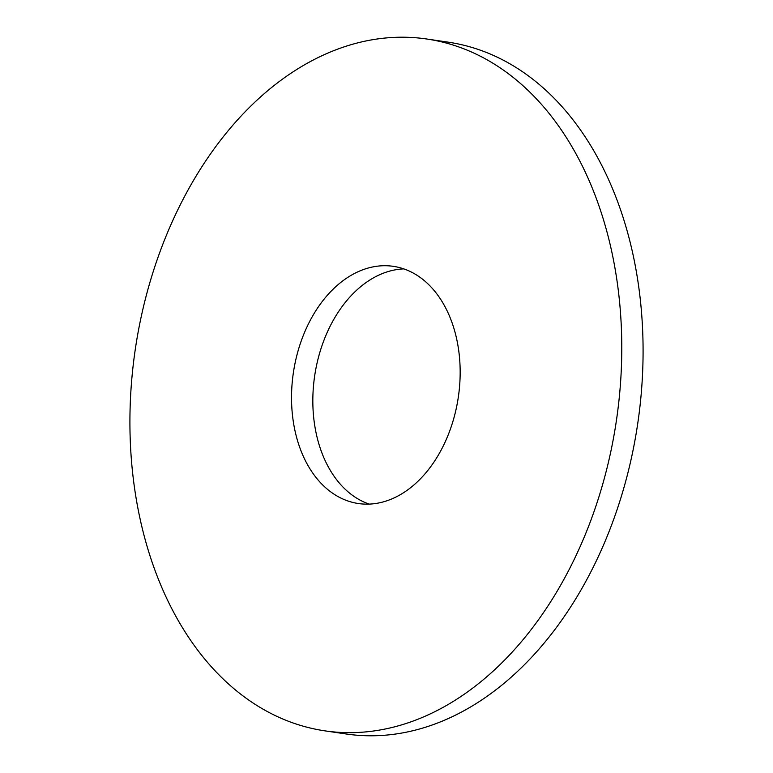 <?xml version="1.0" encoding="UTF-8"?>
<svg xmlns="http://www.w3.org/2000/svg" width="773" height="773" viewBox="0 0 773 773"><rect width="100%" height="100%" fill="white"/><g stroke="black" fill="none" stroke-linecap="round" stroke-linejoin="round"><path stroke-width="1.16" d="M369.214 504.112A119.883 83.378 98.4 0 1 314.659 375.939A119.883 83.378 98.4 0 1 403.786 268.888M354.43 502.808A119.883 83.378 98.4 0 1 293.808 369.929A119.883 83.378 98.4 0 1 393.283 266.327A119.883 83.378 98.4 0 1 397.274 267.062A119.883 83.378 98.4 0 1 457.887 399.941A119.883 83.378 98.4 0 1 358.411 503.542A119.883 83.378 98.4 0 1 354.43 502.808M426.706 38.998L448.011 42.129A349.647 243.176 98.4 0 1 459.635 44.264A349.647 243.176 98.4 0 1 636.44 431.827A349.647 243.176 98.4 0 1 346.294 734.002L324.989 730.871A349.647 243.176 98.4 0 1 313.365 728.736A349.647 243.176 98.4 0 1 136.56 341.173A349.647 243.176 98.4 0 1 426.706 38.998A349.647 243.176 98.4 0 1 438.33 41.124A349.647 243.176 98.4 0 1 615.134 428.696A349.647 243.176 98.4 0 1 324.989 730.871"/></g></svg>
